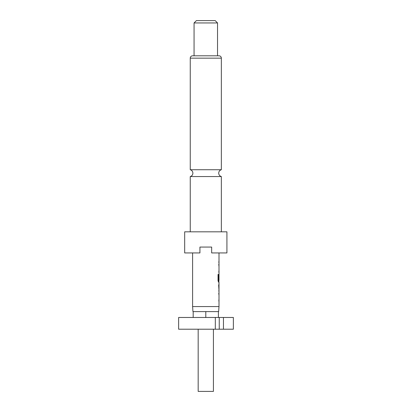 <?xml version="1.0" encoding="UTF-8"?>
<svg xmlns="http://www.w3.org/2000/svg" width="412" height="412" viewBox="0 0 412 412"><rect width="100%" height="100%" fill="white"/><g stroke="black" fill="none" stroke-linecap="round" stroke-linejoin="round"><path stroke-width="0.62" d="M190.251 231.817L190.251 176.552L221.347 176.552L221.347 231.817M198.172 329.209L198.172 391.4L213.426 391.4L213.426 329.209M218.999 306.574L192.6 306.574L192.95 311.606L218.648 311.606L218.999 306.574L218.999 282.055L218.494 282.055L218.046 280.675L218.046 274.464L218.52 274.464L218.52 280.32L218.999 280.418L218.999 252.937M226.919 231.817L184.679 231.817L184.679 252.937L199.933 252.937L199.933 247.071L211.665 247.071L211.665 252.937L226.919 252.937L226.919 231.817M221.347 58.149L190.251 58.149A2.348 2.348 0 0 1 192.6 55.8L218.999 55.8A2.348 2.348 0 0 1 221.347 58.149L221.347 169.734L190.251 169.734C191.904 170.274 192.785 171.407 192.893 173.143C192.785 174.879 191.904 176.017 190.251 176.552M217.531 22.948L194.062 22.948L194.062 55.8L217.531 55.8L217.531 22.948L215.188 20.6L196.411 20.6L194.062 22.948M190.251 58.149L190.251 169.734M192.6 306.574L192.6 252.937M218.782 285.212L218.973 290.187L218.999 285.212M218.968 279.738L218.999 275.437M223.448 329.209L233.372 329.209L233.372 317.477L215.322 317.477L215.322 329.209L223.448 329.209L223.448 317.477M215.322 317.477L178.628 317.477L178.628 329.209L215.322 329.209M218.412 317.477L218.412 311.606M205.799 317.477L205.799 311.606M193.187 317.477L193.187 311.606M219.251 329.209L219.251 317.477M218.664 264.509L218.963 264.509M218.52 274.464L218.545 280.418M218.381 282.055L218.963 282.055M218.432 280.418L218.854 280.418M218.973 285.212L218.664 285.212L218.973 290.187M218.664 293.344L218.963 293.344M221.347 176.552C219.694 176.017 218.813 174.879 218.705 173.143C218.813 171.407 219.694 170.274 221.347 169.734M218.88 262.835L218.88 261.357M218.88 272.445L218.88 270.967M218.88 265.987L218.88 264.509M218.88 282.055L218.88 280.418M218.88 275.437L218.88 274.346M218.88 291.444L218.88 290.187M218.88 285.212L218.88 283.956M218.88 301.275L218.88 299.797M218.88 294.822L218.88 293.344"/></g></svg>
